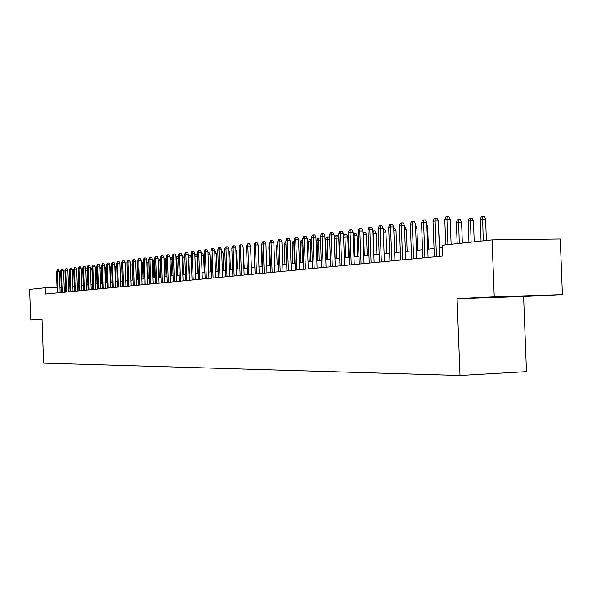 <?xml version="1.0" encoding="UTF-8"?>
<svg xmlns="http://www.w3.org/2000/svg" width="592" height="592" viewBox="0 0 592 592"><rect width="100%" height="100%" fill="white"/><g stroke="black" fill="none" stroke-linecap="round" stroke-linejoin="round"><path stroke-width="0.89" d="M562.4 294.638L494.239 296.836L457.091 298.686L523.602 296.533L562.4 294.638L560.261 239.013L492.07 239.908L442.157 245.251L442.564 256.062L45.414 294.039L45.184 287.749L29.6 289.421L30.688 319.991L42.054 319.599M523.602 296.533L526.473 371.635L459.999 375.483L43.608 363.14L42.047 319.421L30.688 319.991M494.239 296.836L492.07 239.908M457.091 298.686L459.999 375.483M61.257 287.342L59.94 287.379M57.024 287.446L45.184 287.749M442.246 247.671L439.338 247.974M434.047 248.529L427.757 249.188M422.54 249.735L416.45 250.372M411.307 250.904L405.409 251.526M400.347 252.051L394.635 252.651M389.647 253.169L384.112 253.746M379.191 254.264L373.833 254.826M368.979 255.33L363.784 255.87M358.996 256.373L353.964 256.898M349.243 257.394L344.366 257.905M339.704 258.386L334.976 258.882M330.38 259.363L325.792 259.844M321.256 260.317L316.809 260.783M312.324 261.25L308.018 261.701M303.592 262.16L299.411 262.596M295.038 263.055L290.983 263.477M286.669 263.928L282.724 264.343M278.462 264.787L274.644 265.186M270.433 265.63L266.726 266.015M262.559 266.452L258.963 266.829M254.849 267.258L251.356 267.621M247.293 268.043L243.897 268.398M239.878 268.82L236.585 269.168M232.612 269.582L229.415 269.915M225.485 270.322L222.377 270.648M218.5 271.055L215.481 271.373M211.64 271.772L208.71 272.076M204.913 272.475L202.064 272.771M198.305 273.164L195.538 273.452M191.823 273.844L189.137 274.126M185.459 274.51L182.847 274.777M179.206 275.162L176.675 275.428M173.071 275.805L170.607 276.057M167.04 276.434L164.643 276.679M161.12 277.049L158.789 277.293M155.296 277.655L153.039 277.892M149.576 278.255L147.378 278.484M143.382 262.9L143.952 278.847L141.821 279.069M138.432 279.424L136.36 279.639M133 279.986L130.98 280.201M127.657 280.549L125.696 280.749M122.403 281.096L120.502 281.296M117.238 281.637L115.388 281.829M112.154 282.169L110.356 282.354M107.152 282.687L105.406 282.872M102.231 283.205L100.536 283.383M97.391 283.709L95.741 283.886M92.626 284.204L91.02 284.375M87.934 284.7L86.373 284.863M83.317 285.181L81.8 285.337M78.766 285.655L77.293 285.81M74.289 286.121L72.86 286.276M69.878 286.587L68.494 286.728M65.534 287.039L64.188 287.179M513.871 296.281L488.444 297.539L531.342 295.941L513.871 296.281M508.565 296.503L508.58 296.888M60.125 292.633L59.37 271.447L57.209 271.491L57.979 292.84M56.462 271.595L57.468 269.863L57.209 271.491L56.462 271.595L57.224 292.914M57.468 269.863L58.66 269.841L59.37 271.447M82.806 270.966L81.282 270.995M81.222 269.39L82.436 269.36L82.776 270.115M64.365 292.226L63.603 270.884L61.435 270.929L62.204 292.433M60.673 271.032L61.686 269.286L61.435 270.929L60.673 271.032L61.442 292.507M61.686 269.286L62.893 269.264L63.603 270.884M68.672 291.819L67.902 270.315L65.719 270.359L66.496 292.026M64.942 270.463L65.971 268.701L65.719 270.359L64.942 270.463L65.719 292.1M65.971 268.701L67.185 268.679L67.902 270.315M73.045 291.397L72.268 269.73L70.071 269.774L70.855 291.604M69.279 269.878L70.322 268.109L70.071 269.774L69.279 269.878L70.063 291.686M70.322 268.109L71.543 268.087L72.268 269.73M77.478 290.975L76.694 269.138L74.488 269.182L75.273 291.183M73.682 269.293L74.74 267.51L74.488 269.182L73.682 269.293L74.474 291.264M74.74 267.51L75.968 267.488L76.694 269.138M87.416 270.396L85.855 270.426M85.796 268.805L86.817 268.783L87.409 270.13M90.435 268.22L91.257 268.198L91.975 269.819L92.493 284.219M91.975 269.819L90.495 269.848M95.149 267.621L95.763 267.606L96.489 269.242L97.007 283.753M96.489 269.242L95.216 269.264M99.944 267.014L101.069 268.65L101.595 283.272M101.069 268.65L100.004 268.672M81.985 290.546L81.193 268.539L78.973 268.583L79.765 290.753M78.159 268.694L79.224 266.896L78.973 268.583L78.159 268.694L78.951 290.835M79.224 266.896L80.46 266.874L81.193 268.539M104.814 266.4L105.724 268.05L106.257 282.784M105.724 268.05L104.873 268.072M86.565 290.102L85.766 267.932L83.524 267.976L84.33 290.317M82.702 268.087L83.775 266.274L83.524 267.976L82.702 268.087L83.502 290.398M83.775 266.274L85.019 266.252L85.766 267.932M109.757 265.897L110.445 267.443L110.985 282.288M110.445 267.443L109.816 267.458M91.212 289.658L90.406 267.318L88.149 267.362L88.963 289.873M87.313 267.473L87.934 265.704L88.4 265.645L88.149 267.362L87.313 267.473L88.119 289.954M88.4 265.645L89.658 265.623L90.406 267.318M114.811 265.838L115.248 266.829L115.788 281.785M115.248 266.829L114.841 266.837M95.934 289.207L95.12 266.689L92.848 266.733L93.669 289.429M91.997 266.844L92.626 265.068L93.099 265.001L92.848 266.733L91.997 266.844L92.818 289.51M93.099 265.001L94.365 264.979L95.12 266.689M119.939 265.793L120.664 281.281M100.729 288.748L99.907 266.052L97.628 266.097L98.45 288.97M96.762 266.208L97.399 264.417L97.88 264.35L97.628 266.097L96.762 266.208L97.584 289.051M97.88 264.35L99.145 264.328L99.907 266.052M105.598 288.282L104.777 265.401L102.475 265.445L103.304 288.504M101.595 265.564L102.238 263.758L102.727 263.692L102.475 265.445L101.595 265.564L102.431 288.585M102.727 263.692L104.007 263.669L104.777 265.401M127.095 265.053L127.487 280.564M126.925 265.075L127.08 264.646M110.549 287.808L109.72 264.742L107.404 264.787L108.247 288.03M106.508 264.905L107.159 263.085L107.655 263.018L107.404 264.787L106.508 264.905L107.352 288.119M107.655 263.018L108.943 262.996L109.72 264.742M132.43 264.365L132.009 264.424L132.578 280.031M132.009 264.424L132.393 263.336M115.581 287.327L114.744 264.076L112.413 264.121L113.264 287.549M111.503 264.239L112.162 262.404L112.665 262.337L112.413 264.121L111.503 264.239L112.354 287.638M112.665 262.337L113.96 262.308L114.744 264.076M137.862 263.669L137.174 263.758L137.744 279.491M137.174 263.758L137.803 262.004M120.701 286.839L119.85 263.396L117.505 263.44L118.363 287.061M116.587 263.558L117.246 261.708L117.756 261.642L117.505 263.44L116.587 263.558L117.438 287.15M117.756 261.642L119.059 261.612L119.85 263.396M143.375 262.959L142.42 263.077L142.998 278.943M142.42 263.077L143.316 261.213M125.896 286.343L125.045 262.7L122.685 262.744L123.543 286.572M121.745 262.87L122.411 261.005L122.936 260.931L122.685 262.744L121.745 262.87L122.603 286.661M122.936 260.931L124.246 260.909L125.045 262.7M148.999 262.263L147.756 262.389L148.333 278.388M148.94 260.606L149.302 278.284M147.756 262.389L148.422 260.539L148.932 260.473M131.187 285.84L130.321 261.997L127.946 262.041L128.819 286.062M126.991 262.167L127.665 260.288L128.198 260.214L127.946 262.041L126.991 262.167L127.865 286.158M128.198 260.214L129.515 260.191L130.321 261.997M154.712 261.553L153.173 261.694L153.757 277.818M153.173 261.694L153.846 259.821L154.394 259.747L154.749 277.715M136.56 285.322L135.694 261.287L133.296 261.324L134.177 285.551M132.327 261.457L133.008 259.555L133.548 259.488L133.296 261.324L132.327 261.457L133.207 285.647M133.548 259.488L134.872 259.459L135.694 261.287M160.528 260.835L158.686 260.983L159.278 277.241M158.686 260.983L159.366 259.096L159.921 259.022L160.284 277.137M159.921 259.022L160.462 259.015M142.028 284.804L141.148 260.554L138.743 260.598L139.631 285.033M137.758 260.732L138.439 258.815L138.987 258.741L138.743 260.598L137.758 260.732L138.639 285.122M138.987 258.741L140.326 258.719L141.148 260.554M166.448 260.103L164.295 260.258L164.887 276.656M164.295 260.258L164.976 258.356L165.545 258.282L165.908 276.553M165.545 258.282L166.382 258.267M147.593 284.271L146.705 259.814L144.278 259.858L145.173 284.5M143.271 259.992L143.967 258.06L144.522 257.986L144.278 259.858L143.271 259.992L144.167 284.597M144.522 257.986L145.869 257.964L146.705 259.814M172.472 259.363L171.029 259.385L171.636 275.953M170 259.496L170.688 257.601L171.258 257.527L171.029 259.385L170 259.518M171.258 257.527L172.405 257.513M153.247 283.731L152.351 259.067L149.909 259.111L150.812 283.96M148.888 259.244L149.591 257.298L150.153 257.217L149.909 259.111L148.888 259.244L149.791 284.056M150.153 257.217L151.515 257.194L152.351 259.067M178.606 258.608L176.845 258.637L177.452 275.347M176.039 258.09L176.49 256.839L177.075 256.765L176.845 258.637L176.061 258.741M177.075 256.765L178.547 257.046M159.004 283.176L158.101 258.297L155.644 258.341L156.554 283.413M154.601 258.482L155.311 256.514L155.888 256.44L155.644 258.341L154.601 258.482L155.511 283.509M155.888 256.44L157.25 256.417L158.101 258.297M184.852 257.838L182.765 257.875L183.379 274.725M182.188 256.639L182.995 255.981L182.765 257.875L182.232 257.942M182.995 255.981L184.334 255.959L184.822 257.032M164.865 282.621L163.947 257.52L161.475 257.564L162.393 282.858M160.417 257.705L161.128 255.722L161.72 255.64L161.475 257.564L160.417 257.705L161.335 282.954M161.72 255.64L163.089 255.618L163.947 257.52M188.448 255.263L190.365 255.167L191.209 257.032L188.781 257.098L189.403 274.096M189.011 255.189L188.515 257.128M170.822 282.051L169.904 256.728L167.41 256.773L168.335 282.288M166.33 256.913L167.055 254.915L167.654 254.834L167.41 256.773L166.33 256.913L167.262 282.391M167.654 254.834L169.038 254.812L169.904 256.728M194.842 254.419L196.5 254.36L197.358 256.262L197.98 273.201M197.358 256.262L194.916 256.306M195.138 254.382L194.909 256.277M176.89 281.466L175.957 255.922L173.449 255.966L174.388 281.711M172.353 256.107L173.079 254.094L173.693 254.005L173.449 255.966L172.353 256.107L173.293 281.814M173.693 254.005L175.084 253.983L175.957 255.922M201.361 253.628L202.738 253.539L203.611 255.463L204.24 272.542M203.611 255.463L201.428 255.5M183.069 280.874L182.129 255.1L179.598 255.145L180.545 281.119M178.481 255.293L179.221 253.25L179.842 253.169L179.598 255.145L178.481 255.293L179.428 281.222M179.842 253.169L181.248 253.147L182.129 255.1M207.999 252.725L209.094 252.703L209.975 254.641L210.611 271.876M209.975 254.641L208.073 254.671M189.359 280.275L188.411 254.264L185.866 254.301L186.82 280.519M184.726 254.456L185.474 252.399L186.103 252.318L185.866 254.301L184.726 254.456L185.681 280.63M186.103 252.318L187.516 252.296L188.411 254.264M195.767 279.661L194.805 253.413L192.237 253.45L193.207 279.905M191.083 253.605L191.838 251.533L192.481 251.445L192.237 253.45L191.083 253.605L192.052 280.016M192.481 251.445L193.902 251.422L194.805 253.413M202.294 279.039L201.324 252.54L198.734 252.584L199.711 279.283M197.558 252.74L198.32 250.645L198.979 250.557L198.734 252.584L197.558 252.74L198.535 279.394M198.979 250.557L200.414 250.534L201.324 252.54M214.763 251.866L215.569 251.852L216.457 253.805L217.094 271.203M216.457 253.805L214.837 253.835M221.66 250.993L222.155 250.986L223.058 252.962L223.702 270.514M223.058 252.962L221.734 252.984M228.69 250.105L229.777 252.096L230.421 269.811M229.777 252.096L228.764 252.111M208.939 278.403L207.962 251.659L205.357 251.696L206.342 278.654M204.159 251.859L204.928 249.743L205.594 249.654L205.357 251.696L204.159 251.859L205.143 278.765M205.594 249.654L207.037 249.632L207.962 251.659M235.868 249.572L236.615 251.215L237.274 269.094M236.615 251.215L235.927 251.223M215.717 277.752L214.726 250.756L212.099 250.801L213.098 278.003M210.878 250.964L211.655 248.825L212.336 248.736L212.099 250.801L210.878 250.964L211.869 278.122M212.336 248.736L213.793 248.714L214.726 250.756M243.201 249.469L244.252 268.361M222.614 277.093L221.615 249.839L218.973 249.883L219.98 277.345M217.73 250.046L218.515 247.893L219.21 247.796L218.973 249.883L217.73 250.046L218.737 277.463M219.21 247.796L220.675 247.774L221.615 249.839M250.682 249.38L251.363 267.621M229.652 276.42L228.645 248.906L225.981 248.943L226.995 276.679M224.708 249.114L225.508 246.938L226.211 246.842L225.981 248.943L224.708 249.114L225.722 276.797M226.211 246.842L227.691 246.82L228.645 248.906M254.168 248.662L254.693 267.273M254.012 248.677L254.153 248.3M236.83 275.739L235.808 247.952L233.122 247.989L234.151 275.99M231.827 248.166L232.634 245.969L233.352 245.865L233.122 247.989L231.827 248.166L232.856 276.116M233.352 245.865L234.839 245.85L235.808 247.952M261.871 247.663L261.346 247.73L262.041 266.504M261.346 247.73L261.827 246.435M244.141 275.036L243.112 246.975L240.404 247.019L241.447 275.295M239.087 247.19L239.901 244.977L240.633 244.873L240.404 247.019L239.087 247.19L240.123 275.421M240.633 244.873L242.135 244.851L243.112 246.975M269.73 246.649L268.827 246.768L269.523 265.719M268.827 246.768L269.656 244.57M251.6 274.325L250.557 245.983L247.833 246.02L248.884 274.584M246.487 246.205L247.308 243.963L248.055 243.86L247.833 246.02L246.487 246.205L247.537 274.71M248.055 243.86L249.572 243.837L250.557 245.983M277.759 245.613L276.449 245.784L277.16 264.927M276.449 245.784L277.678 243.512M259.215 273.593L258.156 244.977L255.411 245.014L256.477 273.859M254.035 245.199L254.871 242.935L255.633 242.831L255.411 245.014L254.035 245.199L255.1 273.992M255.633 242.831L257.157 242.809L258.156 244.977M285.951 244.592L284.227 244.777L284.944 264.113M284.227 244.777L285.055 242.535L285.869 242.431L286.358 263.965M266.977 272.853L265.912 243.941L263.144 243.978L264.217 273.119M261.738 244.163L262.582 241.876L263.366 241.773L263.144 243.978L261.738 244.163L262.811 273.252M263.366 241.773L264.898 241.751L265.912 243.941M294.313 243.564L292.159 243.756L292.885 263.285M292.159 243.756L293.003 241.492L293.802 241.388L294.328 263.129M293.802 241.388L294.239 241.381M274.895 272.098L273.822 242.89L271.032 242.927L272.12 272.364M269.597 243.112L270.455 240.803L271.247 240.7L271.032 242.927L269.597 243.112L270.685 272.498M271.247 240.7L272.794 240.678L273.822 242.89M302.86 242.505L300.255 242.713L300.988 262.434M300.255 242.713L301.106 240.426L301.92 240.315L302.46 262.278M301.92 240.315L302.778 240.308M282.983 271.321L281.896 241.81L279.084 241.847L280.186 271.587M277.626 242.047L278.484 239.708L279.298 239.597L279.084 241.847L277.626 242.047L278.721 271.728M279.298 239.597L280.86 239.582L281.896 241.81M311.592 241.432L308.513 241.647L309.253 261.568M308.513 241.647L309.372 239.338L310.208 239.227L310.756 261.412M310.208 239.227L311.51 239.212M291.242 270.537L290.139 240.715L287.305 240.752L288.422 270.803M285.818 240.951L286.691 238.591L287.52 238.48L287.305 240.752L285.818 240.951L286.928 270.944M287.52 238.48L289.088 238.458L290.139 240.715M320.509 240.337L316.942 240.559L317.689 260.687M316.942 240.559L317.815 238.221L318.666 238.11L319.229 260.532M318.666 238.11L320.213 238.095L320.45 238.598M299.67 269.73L298.553 239.597L295.704 239.627L296.829 269.996M294.18 239.834L295.06 237.451L295.911 237.333L295.704 239.627L294.18 239.834L295.304 270.144M295.911 237.333L297.495 237.318L298.553 239.597M329.626 239.212L325.548 239.449L326.303 259.792M325.548 239.449L326.429 237.089L327.302 236.97L327.872 259.622M327.302 236.97L328.856 236.955L329.603 238.554M308.284 268.901L307.152 238.45L304.273 238.48L305.413 269.175M302.719 238.694L303.615 236.282L304.48 236.164L304.273 238.48L302.719 238.694L303.859 269.33M304.48 236.164L306.079 236.149L307.152 238.45M334.339 238.317L335.227 235.927L336.123 235.808L337.684 235.794L338.757 238.073L334.339 238.317L335.102 258.867M336.123 235.808L336.707 258.704M338.757 238.073L339.512 258.408M317.083 268.065L315.936 237.281L313.035 237.311L314.189 268.339M311.444 237.525L312.354 235.091L313.242 234.965L313.035 237.311L311.444 237.525L312.598 268.494M313.242 234.965L314.848 234.95L315.936 237.281M343.567 236.474L344.218 234.743L346.705 234.61L347.785 236.911L344.951 236.948L345.728 257.757M345.129 234.624L344.951 236.948L343.589 237.118M347.785 236.911L348.555 257.461M326.066 267.199L324.912 236.082L321.989 236.119L323.158 267.48M320.361 236.334L321.286 233.87L322.189 233.751L321.989 236.119L320.361 236.334L321.53 267.636M322.189 233.751L323.809 233.729L324.912 236.082M353.121 234.269L353.402 233.537L355.918 233.396L357.013 235.727L354.149 235.757L354.941 256.795M354.327 233.411L354.149 235.757L353.18 235.882M357.013 235.727L357.79 256.499M335.257 266.326L334.08 234.861L331.135 234.891L332.319 266.607M329.478 235.113L330.41 232.626L331.335 232.501L331.135 234.891L329.478 235.113L330.654 266.763M331.335 232.501L332.97 232.486L334.08 234.861M362.903 232.286L365.331 232.16L366.441 234.513L363.562 234.543L364.354 255.811M363.732 232.175L363.562 234.543L362.992 234.617M366.441 234.513L367.232 255.515M344.648 265.423L343.464 233.611L340.489 233.648L341.688 265.712M338.794 233.87L339.734 231.354L340.681 231.228L340.489 233.648L338.794 233.87L339.986 265.875M340.681 231.228L342.331 231.206L343.464 233.611M372.938 230.961L374.951 230.895L376.083 233.27L373.175 233.307L373.981 254.804M373.337 230.91L373.027 233.322M376.083 233.27L376.875 254.508M354.253 264.506L353.047 232.338L350.057 232.367L351.263 264.794M348.318 232.597L349.273 230.051L350.242 229.918L350.057 232.367L348.318 232.597L349.524 264.957M350.242 229.918L351.907 229.903L353.047 232.338M383.209 229.615L384.793 229.6L385.932 232.005L386.739 253.472M385.932 232.005L383.298 232.034M364.073 263.566L362.859 231.028L359.84 231.058L361.068 263.854M358.064 231.294L359.033 228.719L360.017 228.586L359.84 231.058L358.064 231.294L359.285 264.025M360.017 228.586L361.697 228.571L362.859 231.028M393.724 228.29L394.849 228.275L396.004 230.71L396.825 252.421M396.004 230.71L393.813 230.732M374.122 262.611L372.893 229.696L369.845 229.718L371.088 262.9M368.032 229.962L369.016 227.358L370.022 227.224L369.845 229.718L368.032 229.962L369.267 263.07M370.022 227.224L371.717 227.21L372.893 229.696M404.484 226.928L405.135 226.921L406.312 229.385L407.141 251.341M406.312 229.385L404.58 229.4M384.408 261.627L383.157 228.327L380.094 228.357L381.352 261.916M378.229 228.601L379.228 225.966L380.264 225.826L380.094 228.357L378.229 228.601L379.487 262.093M380.264 225.826L381.966 225.811L383.157 228.327M415.51 225.545L416.849 228.031L417.693 250.238M416.849 228.031L415.606 228.038M394.938 260.621L393.673 226.928L390.572 226.951L391.852 260.909M388.67 227.21L389.684 224.538L390.742 224.398L390.572 226.951L388.67 227.21L389.943 261.094M390.742 224.398L392.459 224.383L393.673 226.928M426.839 224.967L427.639 226.64L428.49 249.114M427.639 226.64L426.906 226.647M405.712 259.585L404.432 225.493L401.309 225.515L402.604 259.881M399.363 225.781L400.384 223.08L401.472 222.932L401.309 225.515L399.363 225.781L400.651 260.073M401.472 222.932L403.204 222.918L404.432 225.493M438.465 224.76L439.545 247.959M416.753 258.534L415.458 224.028L412.306 224.05L413.616 258.83M410.308 224.316L411.351 221.586L412.461 221.43L412.306 224.05L410.308 224.316L411.618 259.022M412.461 221.43L414.208 221.415L415.458 224.028M444.969 224.042L445.65 244.873M428.068 257.446L426.751 222.518L423.576 222.54L424.901 257.749M421.526 222.814L422.584 220.046L423.724 219.891L423.576 222.54L421.526 222.814L422.851 257.949M423.724 219.891L425.485 219.884L426.751 222.518M456.373 222.57L457.424 219.832L458.593 219.676L460.317 219.669L461.575 222.274L456.373 222.57L457.172 243.638M458.593 219.676L459.274 243.416M461.575 222.274L462.359 243.083M439.656 256.343L438.317 220.979L435.12 221.001L436.467 256.647M433.018 221.282L434.091 218.478L435.261 218.322L435.12 221.001L433.018 221.282L434.365 256.847M435.261 218.322L437.037 218.307L438.317 220.979M468.161 221.045L469.227 218.278L470.425 218.122L472.164 218.108L473.437 220.749L468.161 221.045L468.968 242.38M470.425 218.122L471.121 242.15M473.437 220.749L474.236 241.81M451.126 244.289L450.186 219.403L446.953 219.417L447.907 244.629M444.799 219.706L445.894 216.872L447.086 216.709L446.953 219.417L444.799 219.706L445.754 244.866M447.086 216.709L448.884 216.694L450.186 219.403M480.238 219.491L481.326 216.687L482.554 216.524L484.3 216.517L485.595 219.188L480.238 219.491L481.059 241.085M482.554 216.524L483.272 240.848M485.595 219.188L486.409 240.507"/></g></svg>
